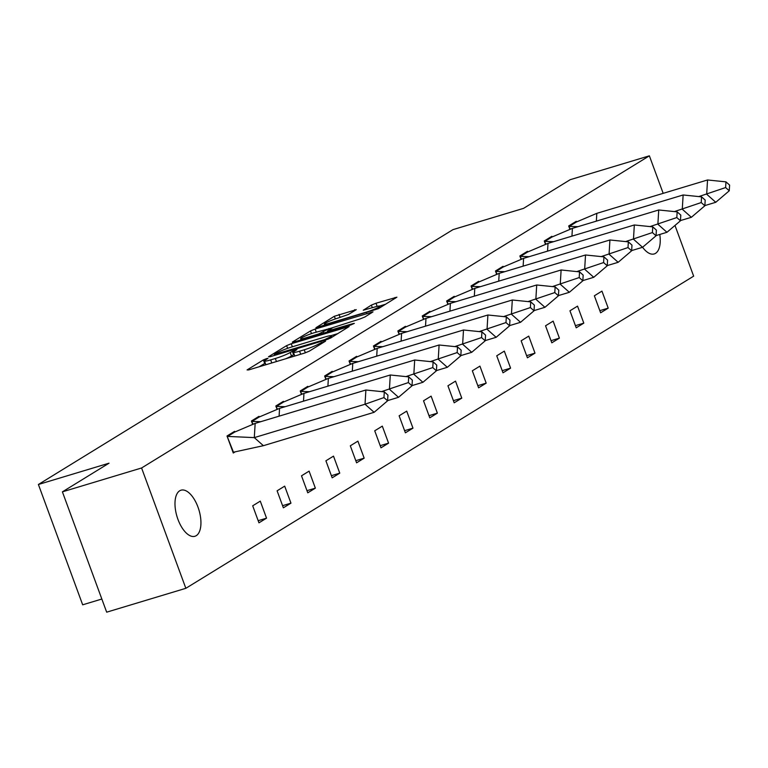<?xml version="1.0" encoding="UTF-8"?>
<svg xmlns="http://www.w3.org/2000/svg" width="768" height="768" viewBox="0 0 768 768"><rect width="100%" height="100%" fill="white"/><g stroke="black" fill="none" stroke-linecap="round" stroke-linejoin="round"><path stroke-width="1.15" d="M266.64 358.579L263.386 359.904L247.075 369.926L248.65 369.936L304.598 353.069L309.245 351.187L325.555 341.155L319.094 343.766A11.808 1.296 -20.2 0 1 304.234 349.786L299.568 351.197A11.808 1.296 -20.2 0 1 293.395 352.253A11.808 1.296 -20.2 0 1 294.538 351.168L296.899 349.632L295.546 349.872L290.189 352.483A11.808 1.296 -20.2 0 1 275.328 358.502L270.662 359.904A11.808 1.296 -20.2 0 1 264.49 360.97A11.808 1.296 -20.2 0 1 265.632 359.885L267.994 358.349L266.64 358.579M265.277 363.101L259.267 366.73M294.182 354.384L291.475 355.987L290.189 352.483M659.779 234.461A24.067 11.453 -106.8 0 1 655.526 253.344A24.067 11.453 -106.8 0 1 654.211 253.939A24.067 11.453 -106.8 0 1 642.586 247.267M196.224 535.69A24.067 11.453 -106.8 0 1 194.909 536.275A24.067 11.453 -106.8 0 1 177.456 517.978A24.067 11.453 -106.8 0 1 179.702 490.781A24.067 11.453 -106.8 0 1 181.018 490.195A24.067 11.453 -106.8 0 1 198.47 508.493A24.067 11.453 -106.8 0 1 196.224 535.69M356.285 309.658L334.368 316.262L315.898 327.744L378.422 308.659L396.893 297.187L376.003 303.235L371.357 305.117L363.254 310.224L374.582 307.056A9.878 1.085 -20.2 0 1 379.738 306.173A9.878 1.085 -20.2 0 1 366.365 312.106L329.53 323.213A9.878 1.085 -20.2 0 1 324.374 324.096A9.878 1.085 -20.2 0 1 337.747 318.163L348.528 314.429L356.285 309.658M674.986 225.446L693.648 276.154L185.846 588.307L106.675 612.173L62.4 491.846L109.027 463.19L38.4 484.483L452.957 229.642L523.584 208.349L570.202 179.693L649.373 155.827L663.178 193.354M62.4 491.846L141.581 467.981L649.373 155.827M291.254 343.738L286.618 345.619L268.493 356.765L270.067 356.765L326.016 339.898L330.662 338.016L349.142 326.544L291.254 343.738L292.378 346.79M292.368 342.086L310.493 330.941L315.139 329.059L373.018 311.866L364.906 316.973L360.259 318.854L332.928 327.571L327.427 331.075L352.982 323.616L354.326 323.386L350.832 324.941L292.502 342.451M38.4 484.483L82.675 604.81L101.837 599.03M437.376 413.146L431.117 396.134L423.533 400.8L429.792 417.811L437.376 413.146L429.005 415.67M412.973 428.15L406.714 411.13L399.13 415.795L405.389 432.816L412.973 428.15L404.602 430.675M388.57 443.146L382.31 426.134L374.726 430.8L380.986 447.811L388.57 443.146L380.198 445.67M364.166 458.15L357.907 441.139L350.314 445.805L356.582 462.816L364.166 458.15L355.795 460.675M339.763 473.155L333.504 456.134L325.91 460.8L332.17 477.821L339.763 473.155L331.382 475.68M315.36 488.15L309.101 471.139L301.507 475.805L307.766 492.816L315.36 488.15L306.979 490.675M290.957 503.155L284.688 486.144L277.104 490.81L283.363 507.821L290.957 503.155L282.576 505.68M608.208 308.131L601.949 291.12L594.365 295.786L600.624 312.797L608.208 308.131L599.837 310.656M583.805 323.136L577.546 306.125L569.952 310.79L576.211 327.802L583.805 323.136L575.424 325.661M559.402 338.141L553.142 321.12L545.549 325.786L551.808 342.806L559.402 338.141L551.021 340.666M534.998 353.136L528.739 336.125L521.146 340.79L527.405 357.802L534.998 353.136L526.618 355.661M461.779 398.141L455.52 381.13L447.936 385.795L454.195 402.806L461.779 398.141L453.408 400.666M510.586 368.141L504.326 351.13L496.742 355.795L503.002 372.806L510.586 368.141L502.214 370.666M486.182 383.146L479.923 366.125L472.339 370.79L478.598 387.811L486.182 383.146L477.811 385.67M266.544 518.16L260.285 501.139L252.701 505.805L258.96 522.826L266.544 518.16L258.173 520.685M185.846 588.307L141.581 467.981M234.835 431.971L234.605 431.338L227.011 435.994L233.28 453.014L234.835 452.054M259.238 416.966L259.008 416.333L251.424 420.998L252.547 424.07M478.877 281.952L478.646 281.318L471.062 285.984L472.186 289.046M503.28 266.957L503.05 266.314L495.466 270.979L496.589 274.051M430.07 311.962L429.84 311.318L422.246 315.984L423.379 319.056M454.474 296.957L454.243 296.323L446.65 300.979L447.782 304.051M527.693 251.952L527.453 251.309L519.869 255.974L520.992 259.046M552.096 236.947L551.856 236.314L544.272 240.979L545.405 244.042M576.499 221.952L576.259 221.309L568.675 225.974L569.808 229.046M283.642 401.971L283.411 401.328L275.827 405.994L276.95 409.066M332.458 371.962L332.218 371.328L324.634 375.994L325.766 379.066M308.054 386.966L307.814 386.333L300.23 390.989L301.354 394.061M356.861 356.966L356.621 356.323L349.037 360.989L350.17 364.061M381.264 341.962L381.024 341.328L373.44 345.984L374.573 349.056M405.667 326.957L405.437 326.323L397.843 330.989L398.976 334.051M264.49 360.97L265.776 364.474A11.808 1.296 -20.2 0 0 266.198 364.646M285.6 358.79A11.808 1.296 -20.2 0 0 291.475 355.987M293.395 352.253L294.691 355.757A11.808 1.296 -20.2 0 0 295.104 355.93M337.882 333.581L330.95 335.674M274.531 354.413L324.749 339.61L330.23 336.922A11.808 1.296 -20.2 0 0 331.363 335.846A11.808 1.296 -20.2 0 0 325.19 336.902L291.619 347.021A11.808 1.296 -20.2 0 0 276.758 353.04L274.531 354.413M329.011 328.781L332.851 327.619M314.026 332.794A9.878 1.085 -20.2 0 0 300.653 338.726A9.878 1.085 -20.2 0 0 305.808 337.843L318.787 333.926L328.579 328.886L314.026 332.794M385.632 304.224L379.574 306.058M234.682 432.067L255.158 423.379L254.304 437.616L227.654 436.416L234.682 432.067L232.195 432.816M227.222 436.55L233.472 452.198L263.386 445.69L254.304 437.616L365.03 404.237L374.112 412.31L263.386 445.69M255.158 423.379L365.885 390L365.03 404.237L383.962 397.574L387.6 400.81L374.112 412.31M387.6 400.81L387.946 395.117L384.307 391.882L365.885 390M384.307 391.882L383.962 397.574M260.746 421.699L252.058 421.421L259.085 417.062L279.562 408.374L279.091 416.16M256.598 417.811L259.085 417.062M279.562 408.374L390.288 374.995L389.434 389.232L398.515 397.315L387.61 400.598M251.626 421.546L252.989 423.946M381.571 391.603L408.365 382.579L412.003 385.805L398.515 397.315M412.003 385.805L412.349 380.112L408.71 376.877L390.288 374.995M408.71 376.877L408.365 382.579M285.149 406.694L276.461 406.416L283.498 402.058L303.965 393.37L303.504 401.155M281.002 402.816L283.498 402.058M303.965 393.37L414.691 360L413.837 374.227L422.918 382.31L412.013 385.594M276.029 406.55L277.392 408.941M405.974 376.598L432.768 367.574L436.406 370.81L422.918 382.31M436.406 370.81L436.752 365.107L433.114 361.882L414.691 360M433.114 361.882L432.768 367.574M309.552 391.69L300.864 391.411L307.901 387.062L328.368 378.374L327.907 386.16M305.405 387.811L307.901 387.062M328.368 378.374L439.094 344.995L438.24 359.232L447.322 367.306L436.416 370.598M300.432 391.546L301.795 393.936M430.378 361.603L457.181 352.57L460.81 355.805L447.322 367.306M460.81 355.805L461.155 350.112L457.517 346.877L439.094 344.995M457.517 346.877L457.181 352.57M333.955 376.685L325.267 376.406L332.304 372.058L352.781 363.37L352.31 371.155M329.808 372.806L332.304 372.058M352.781 363.37L463.498 329.99L462.643 344.227L471.725 352.31L460.829 355.594M324.835 376.541L326.198 378.941M454.781 346.598L481.584 337.574L485.213 340.8L471.725 352.31M485.213 340.8L485.558 335.107L481.92 331.872L463.498 329.99M481.92 331.872L481.584 337.574M358.358 361.69L349.68 361.411L356.707 357.053L377.184 348.365L376.714 356.15M354.211 357.802L356.707 357.053M377.184 348.365L487.901 314.995L487.046 329.222L496.138 337.306L485.232 340.589M349.238 361.546L350.611 363.936M479.184 331.594L505.987 322.57L509.616 325.805L496.138 337.306M509.616 325.805L509.962 320.102L506.323 316.877L487.901 314.995M506.323 316.877L505.987 322.57M382.762 346.685L374.083 346.406L381.11 342.058L401.587 333.37L401.117 341.155M378.614 342.806L381.11 342.058M401.587 333.37L512.304 299.99L511.45 314.227L520.541 322.301L509.635 325.594M373.642 346.541L375.014 348.931M503.587 316.598L530.39 307.565L534.029 310.8L520.541 322.301M534.029 310.8L534.365 305.107L530.736 301.872L512.304 299.99M530.736 301.872L530.39 307.565M407.165 331.68L398.486 331.402L405.514 327.053L425.99 318.365L425.52 326.15M403.027 327.802L405.514 327.053M425.99 318.365L536.707 284.986L535.853 299.222L544.944 307.306L534.038 310.589M398.045 331.536L399.418 333.926M527.99 301.594L554.794 292.57L558.432 295.795L544.944 307.306M558.432 295.795L558.768 290.102L555.139 286.867L536.707 284.986M555.139 286.867L554.794 292.57M431.568 316.685L422.89 316.406L429.917 312.048L450.394 303.36L449.923 311.146M427.43 312.797L429.917 312.048M450.394 303.36L561.11 269.981L560.256 284.218L569.347 292.301L558.442 295.584M422.448 316.531L423.821 318.931M552.403 286.589L579.197 277.565L582.835 280.8L569.347 292.301M582.835 280.8L583.171 275.098L579.542 271.872L561.11 269.981M579.542 271.872L579.197 277.565M455.971 301.68L447.293 301.402L454.32 297.053L474.797 288.365L474.326 296.15M451.834 297.802L454.32 297.053M474.797 288.365L585.523 254.986L584.659 269.222L593.75 277.296L582.845 280.589M446.861 301.536L448.224 303.926M576.806 271.594L603.6 262.56L607.238 265.795L593.75 277.296M607.238 265.795L607.574 260.102L603.946 256.867L585.523 254.986M603.946 256.867L603.6 262.56M480.384 286.675L471.696 286.397L478.723 282.048L499.2 273.36L498.73 281.146M476.237 282.797L478.723 282.048M499.2 273.36L609.926 239.981L609.072 254.218L618.154 262.301L607.248 265.584M471.264 286.531L472.627 288.922M601.21 256.589L628.003 247.565L631.642 250.79L618.154 262.301M631.642 250.79L631.987 245.098L628.349 241.862L609.926 239.981M628.349 241.862L628.003 247.565M504.787 271.68L496.099 271.402L503.126 267.043L523.603 258.355L523.142 266.141M500.64 267.792L503.126 267.043M523.603 258.355L634.33 224.976L633.475 239.213L642.557 247.296L631.651 250.579M495.667 271.526L497.03 273.926M625.613 241.584L652.406 232.56L656.045 235.795L642.557 247.296M656.045 235.795L656.39 230.093L652.752 226.867L634.33 224.976M652.752 226.867L652.406 232.56M529.19 256.675L520.502 256.397L527.539 252.048L548.006 243.36L547.546 251.146M525.043 252.797L527.539 252.048M548.006 243.36L658.733 209.981L657.878 224.218L666.96 232.291L656.054 235.584M520.07 256.531L521.434 258.922M650.016 226.589L676.819 217.555L680.448 220.79L666.96 232.291M680.448 220.79L680.794 215.098L677.155 211.862L658.733 209.981M677.155 211.862L676.819 217.555M553.594 241.67L544.906 241.392L551.942 237.043L572.41 228.355L571.949 236.141M549.446 237.792L551.942 237.043M572.41 228.355L683.136 194.976L682.282 209.213L691.363 217.296L680.458 220.579M544.474 241.526L545.837 243.917M674.419 211.584L701.222 202.56L704.851 205.786L691.363 217.296M704.851 205.786L705.197 200.093L701.558 196.858L683.136 194.976M701.558 196.858L701.222 202.56M577.997 226.675L569.318 226.397L576.346 222.038L596.822 213.35L596.352 221.136M573.85 222.787L576.346 222.038M596.822 213.35L707.539 179.971L706.685 194.208L715.766 202.291L704.87 205.574M568.877 226.522L570.25 228.922M698.822 196.579L725.626 187.555L729.254 190.79L715.766 202.291M729.254 190.79L729.6 185.088L725.962 181.862L707.539 179.971M725.962 181.862L725.626 187.555M264.682 363.408L263.386 359.904M321.619 343.584L321.206 342.47M293.587 354.691L292.301 351.187M271.786 362.957L270.662 359.904M276.451 361.555L275.328 358.502M300.691 354.24L299.568 351.197M305.357 352.829L304.234 349.786M319.507 344.88L319.094 343.766M347.501 327.667L347.213 326.87M287.616 348.336L286.618 345.619M275.856 355.018L275.635 354.413M324.97 340.214L324.749 339.61M328.301 339.11L328.003 338.294M330.634 338.035L330.23 336.922M311.472 333.61L310.493 330.941M316.262 332.112L315.139 329.059M371.386 312.989L371.088 312.192M329.578 331.344L329.357 330.739M306.029 338.448L305.808 337.843M319.008 334.531L318.787 333.926M323.818 333.082L323.434 332.045M328.982 330L328.579 328.886M329.75 323.818L329.53 323.213M366.586 312.71L366.365 312.106M372.326 307.738L371.357 305.117M377.155 306.355L376.003 303.235M395.261 298.31L394.963 297.514M335.347 318.931L334.368 316.262M340.138 317.443L339.014 314.39M354.998 310.445L354.71 309.658M274.57 355.411L274.282 354.643M331.891 337.267L331.363 335.846M327.734 331.901L327.427 331.075M301.094 339.936L300.653 338.726M329.376 329.76L328.934 328.55M324.816 325.306L324.374 324.096M380.246 307.536L379.738 306.173"/></g></svg>
